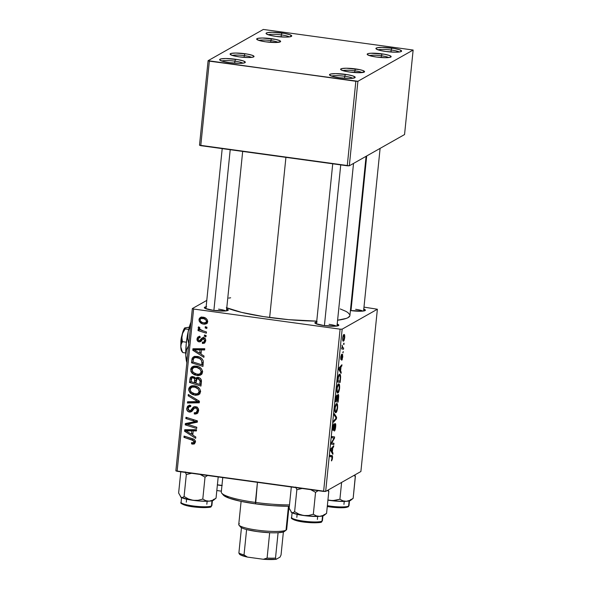 <?xml version="1.0" encoding="UTF-8"?>
<svg xmlns="http://www.w3.org/2000/svg" width="589" height="589" viewBox="0 0 589 589"><rect width="100%" height="100%" fill="white"/><g stroke="black" fill="none" stroke-linecap="round" stroke-linejoin="round"><path stroke-width="0.88" d="M242.94 63.17A11.184 1.767 5.8 0 0 234.901 61.168L235.467 59.246A12.906 2.039 -174.2 0 1 245.112 62.559A12.906 2.039 -174.2 0 1 229.467 62.64L223.04 61.403L219.785 60.012L219.638 59.592L220.809 58.929L225.764 58.532L237.846 59.614L243.419 60.961L245.296 62.294L244.126 62.957L239.171 63.362L229.467 62.64A12.906 2.039 -174.2 0 1 219.763 59.982A12.906 2.039 -174.2 0 1 235.467 59.246L234.901 61.168A11.184 1.767 -174.2 0 1 242.94 63.17M352.804 78.271A11.184 1.767 5.8 0 0 344.764 76.261L345.338 74.347A12.906 2.039 -174.2 0 1 354.976 77.66A12.906 2.039 -174.2 0 1 339.33 77.741L332.903 76.504L329.649 75.112L329.501 74.693L330.672 74.03L335.627 73.632L347.716 74.715L353.282 76.055L355.167 77.395L352.723 78.278L349.041 78.455L339.33 77.741A12.906 2.039 -174.2 0 1 329.626 75.083A12.906 2.039 -174.2 0 1 345.338 74.347L344.764 76.261A11.184 1.767 -174.2 0 1 352.804 78.271M399.232 52.009A11.184 1.767 5.8 0 0 391.192 50.006L391.766 48.084A12.906 2.039 -174.2 0 1 401.404 51.398A12.906 2.039 -174.2 0 1 385.758 51.479L379.331 50.242L376.077 48.85L375.929 48.431L377.1 47.768L382.055 47.37L394.144 48.453L399.71 49.8L401.595 51.133L400.424 51.795L395.469 52.2L385.758 51.479A12.906 2.039 -174.2 0 1 376.054 48.821A12.906 2.039 -174.2 0 1 391.766 48.084L391.192 50.006A11.184 1.767 -174.2 0 1 399.232 52.009M289.368 36.908A11.184 1.767 5.8 0 0 281.328 34.906L281.895 32.984A12.906 2.039 -174.2 0 1 291.533 36.297A12.906 2.039 -174.2 0 1 275.895 36.385L269.467 35.141L266.213 33.75L266.412 32.969L267.237 32.675L272.192 32.27L284.273 33.352L289.847 34.699L291.724 36.039L289.28 36.923L285.599 37.1L275.895 36.385A12.906 2.039 -174.2 0 1 266.191 33.72A12.906 2.039 -174.2 0 1 281.895 32.984L281.328 34.906A11.184 1.767 -174.2 0 1 289.368 36.908M390.986 52.023L391.192 50.006L390.986 52.023M281.122 36.923L281.328 34.906L281.122 36.923M234.694 63.185L234.901 61.168L234.694 63.185M344.558 78.285L344.764 76.261L344.558 78.285M336.356 326.122A10.322 1.634 5.8 0 0 329.067 324.348A10.322 1.634 -174.2 0 1 336.356 326.122M337.21 324.083A12.045 1.907 -174.2 0 1 338.638 325.526A12.045 1.907 -174.2 0 1 324.038 325.599L315.594 323.567L314.865 322.757L317.147 321.933M225.83 310.933A10.322 1.634 5.8 0 0 218.541 309.159A10.322 1.634 -174.2 0 1 225.83 310.933M226.677 308.894A12.045 1.907 -174.2 0 1 228.105 310.329A12.045 1.907 -174.2 0 1 213.505 310.41L205.06 308.378L204.331 307.568L206.614 306.744M362.934 311.095A10.322 1.634 5.8 0 0 355.646 309.321A10.322 1.634 -174.2 0 1 362.934 311.095M363.788 309.056A12.045 1.907 -174.2 0 1 365.209 310.491A12.045 1.907 -174.2 0 1 350.61 310.572L350.418 310.543A12.045 1.907 -174.2 0 0 350.61 310.572L363.111 311.073L365.386 310.248L363.634 308.997M226.787 307.841A65.386 10.344 5.8 0 0 269.652 317.508L285.923 157.359L269.652 317.508A65.386 10.344 5.8 0 0 316.757 321.123L288.669 319.665L263.526 316.617L241.63 312.398L226.316 307.642M278.155 42.356A10.322 1.634 5.8 0 0 270.866 40.589L271.441 38.668A12.045 1.907 -174.2 0 1 280.438 41.76A12.045 1.907 -174.2 0 1 265.838 41.841L259.837 40.685L256.797 39.382L257.754 38.373L262.377 37.998L275.689 39.404L279.885 40.707L280.614 41.517L276.771 42.467L265.838 41.841A12.045 1.907 -174.2 0 1 256.782 39.353A12.045 1.907 -174.2 0 1 271.441 38.668L270.866 40.589A10.322 1.634 -174.2 0 1 278.155 42.356M251.584 57.391A10.322 1.634 5.8 0 0 244.295 55.616L244.862 53.702A12.045 1.907 -174.2 0 1 253.859 56.787A12.045 1.907 -174.2 0 1 239.259 56.868L233.259 55.712L230.225 54.409L231.182 53.408L235.806 53.032L247.085 54.041L252.283 55.3L254.036 56.544L252.946 57.162L248.322 57.538L239.259 56.868A12.045 1.907 -174.2 0 1 230.203 54.387A12.045 1.907 -174.2 0 1 244.862 53.702L244.295 55.616A10.322 1.634 -174.2 0 1 251.584 57.391M362.11 72.58A10.322 1.634 5.8 0 0 354.821 70.805L355.395 68.891A12.045 1.907 -174.2 0 1 364.392 71.983A12.045 1.907 -174.2 0 1 349.792 72.057L343.792 70.901L340.759 69.605L340.619 69.215L341.708 68.596L346.332 68.221L359.643 69.627L362.817 70.489L364.569 71.74L360.726 72.69L349.792 72.057A12.045 1.907 -174.2 0 1 340.736 69.576A12.045 1.907 -174.2 0 1 355.395 68.891L354.821 70.805A10.322 1.634 -174.2 0 1 362.11 72.58M388.688 57.553A10.322 1.634 5.8 0 0 381.4 55.778L381.966 53.857A12.045 1.907 -174.2 0 1 390.963 56.949A12.045 1.907 -174.2 0 1 376.364 57.03L370.363 55.874L367.33 54.571L367.19 54.181L368.287 53.562L371.033 53.231L384.19 54.203L389.388 55.454L391.14 56.706L390.051 57.324L385.427 57.7L376.364 57.03A12.045 1.907 -174.2 0 1 367.308 54.549A12.045 1.907 -174.2 0 1 381.966 53.857L381.4 55.778A10.322 1.634 -174.2 0 1 388.688 57.553M244.111 57.376L244.295 55.616L244.111 57.376M381.223 57.531L381.4 55.778L381.223 57.531M354.644 72.565L354.821 70.805L354.644 72.565M270.69 42.342L270.866 40.589L270.69 42.342M377.38 309.24L360.895 471.509L325.673 491.432L342.157 329.163L377.38 309.24L363.98 307.119L377.38 309.24L342.157 329.163L340.096 329.163L193.604 309.026L177.127 471.296L323.611 491.425L340.096 329.163L342.157 329.163L325.673 491.432L360.895 471.509L377.38 309.24M343.637 347.996L342.4 347.532L342.047 345.161L342.143 347.775L341.753 347.701L341.627 348.946L343.512 349.248L343.637 347.996L341.753 347.701L341.627 348.946L343.512 349.248L343.637 347.996L342.886 347.834L342.047 345.161L342.143 347.775L341.745 347.716L343.637 347.996M343.277 351.559L342.783 352.759L343.277 351.559M340.501 378.941L340.405 375.038L339.86 374.251L339.058 374.619L338.093 377.196L337.541 382.025L340.14 382.445L340.626 377.078C340.538 374.759 340.133 373.838 339.411 374.309C338.903 374.464 338.439 375.539 338.034 377.549L337.541 382.025L340.14 382.445L340.501 378.941M339.595 388.195L339.242 384.19L338.491 383.954L337.791 384.808L336.753 389.749L337.35 392.951L338.653 392.046L339.595 388.195C339.75 384.845 339.382 383.432 338.491 383.954C337.784 384.278 337.232 385.876 336.827 388.747L336.893 392.024L337.968 392.944C338.653 392.569 339.198 390.986 339.595 388.195M337.593 407.86L337.342 404.047L336.628 403.561L335.789 404.481L334.751 409.414L335.355 412.624L336.658 411.711L337.593 407.86C337.747 404.51 337.387 403.097 336.488 403.627C335.789 403.944 335.237 405.541 334.832 408.42L334.898 411.689L335.973 412.609C336.658 412.234 337.202 410.651 337.593 407.86M333.396 429.278L332.903 427.415L334.044 423.69C333.514 424.139 333.131 425.442 332.881 427.607C332.689 429.646 332.822 430.611 333.286 430.493L334.846 425.28L334.456 425.229L335.119 424.824L334.581 424.75L335.119 424.824L335.347 426.959L334.346 431.052C334.942 430.75 335.384 429.352 335.664 426.856L335.634 423.955L335.089 423.712L333.241 429.219L333.875 423.837L332.962 426.915L333.013 430.449L333.668 429.941L335.053 424.875L335.347 426.959L334.346 431.052L335.126 429.815L335.664 426.856C335.87 424.617 335.723 423.535 335.222 423.609L333.691 428.674L332.792 429.219M331.629 460.834L332.358 459.081L332.461 456.114L330.098 455.304L329.973 456.556L332.152 457.116L331.386 460.87L332.498 458.065C332.608 456.313 332.446 455.496 332.005 455.614L330.098 455.304L329.973 456.556L331.821 456.85L332.174 458.168L331.386 460.87M332.969 453.029L332.358 452.013L332.785 447.809L333.588 446.985L333.713 445.748L330.746 448.951L330.591 450.452L332.837 454.362L332.969 453.029L331.997 452.897L332.969 453.029L332.358 452.013L332.785 447.809L333.588 446.985L333.713 445.748L330.746 448.951L330.591 450.452L332.837 454.362L332.969 453.029M333.963 443.281L331.754 442.972L334.478 438.223L334.611 436.928L332.012 436.508L331.879 437.76L334.096 438.061L331.371 442.788L331.239 444.084L333.838 444.526L333.963 443.281L331.357 442.921L334.478 438.223L334.611 436.928L332.012 436.508L331.879 437.76L334.096 438.061L331.371 442.788L331.239 444.084L333.838 444.526L333.963 443.281L331.357 442.921L333.963 443.281M336.606 417.277L334.324 413.692L334.191 415.017L336.142 418.087L333.588 420.995L333.462 422.239L336.444 418.845L336.606 417.277L335.502 417.122L336.606 417.277L334.324 413.692L334.191 415.017L336.142 418.087L333.588 420.995L333.462 422.239L336.444 418.845L336.606 417.277M338.623 397.369L338.395 394.527L337.387 396.257L337.232 395.167L336.658 395.204L335.546 401.698L338.145 402.11L338.623 397.369C338.778 395.285 338.601 394.313 338.101 394.461L337.387 396.257L336.864 395.013L336.069 397.001L335.546 401.698L338.145 402.11L338.623 397.369M341.2 372.049L340.582 371.033L341.009 366.829L341.811 366.005L341.937 364.768L338.969 367.97L338.822 369.472L341.06 373.382L341.2 372.049L340.221 371.917L341.2 372.049L340.582 371.033L341.009 366.829L341.811 366.005L341.937 364.768L338.969 367.97L338.822 369.472L341.06 373.382L341.2 372.049M341.134 358.421L340.744 357.258L341.635 354.225L340.736 357.376L340.854 359.599L342.371 355.542L341.951 355.491L342.371 355.542L342.526 356.986L341.745 360.247L342.246 359.533L342.599 354.313L341.215 358.348L341.635 354.225L340.832 356.559L341.053 359.621L342.496 355.594L341.782 360.225L342.769 356.897L342.474 354.328L341.311 358.208L340.67 358.37L341.053 358.406M344.123 343.262L343.748 343.203L343.623 344.455L344.123 343.262L343.623 344.455L344.123 343.262L343.748 343.203L344.123 343.262M344.72 337.703L344.587 335.001L344.064 334.5L343.365 335.17L342.643 338.837L343.196 341.134L344.086 340.457L344.72 337.703C344.83 335.156 344.543 334.118 343.851 334.574C343.365 334.802 342.982 335.921 342.71 337.931C342.592 340.552 342.886 341.605 343.615 341.083L344.72 337.703M198.176 377.431L200.076 378.248L201.305 379.942L200.974 386.075L189.525 382.475L190.188 377.829L192.161 376.533L194.628 377.174L195.673 378.587L196.726 377.593L198.176 377.431L196.535 377.689L195.673 378.587L192.993 376.562L191.101 376.842L190.188 377.829L189.525 382.475L200.974 386.075L201.453 381.333C201.401 379.176 200.312 377.873 198.176 377.431M203.242 360.961L202.969 366.402L191.521 362.802L192.279 358.038L194.871 356.382L197.506 356.47L199.899 357.28L201.975 358.76L203.242 360.961C202.064 358.252 199.988 356.728 197.006 356.397L193.457 356.853L192.124 358.37L191.521 362.802L202.969 366.402L203.242 360.961M205.716 340.898L204.736 342.953L202.388 343.424L202.366 342.172L203.89 341.995L204.56 341.164L204.066 339.109L202.763 339.058L200.775 341.48L199.163 341.885L197.219 340.464L197.168 338.182L198.081 336.901L199.87 336.533L199.892 337.784L198.648 338.049L198.066 339.183L198.294 340.118L199.45 340.656L202.13 337.946L204.074 337.791L205.303 338.808L205.716 340.898C205.87 339.19 205.149 338.115 203.551 337.659L201.953 338.071L199.796 340.604L199.097 340.633L198.066 339.183L198.78 337.961L199.892 337.784L199.87 336.533L198.221 336.812L197.013 338.977C196.917 340.567 197.639 341.539 199.163 341.885L200.51 341.657L202.763 339.058L203.522 338.903L204.663 340.7L203.89 341.988L202.366 342.172L202.388 343.424L204.147 342.54L202.388 343.424L203.993 342.518L203.978 341.944L204.147 342.54L202.542 343.446L204.42 343.173L205.716 340.898M204.471 335.008L206.106 335.516L205.981 336.746L204.346 336.26L204.471 335.008L204.346 336.26L205.981 336.746L206.106 335.516L204.471 335.008M203.146 330.871L206.467 331.96L206.341 333.205L198.014 330.591L198.14 329.347L199.862 329.899L198.316 328.353L198.552 326.843L199.826 327.521L199.516 328.404L200.179 329.413L203.146 330.871C201.357 330.562 200.142 329.634 199.494 328.102L199.826 327.521L198.552 326.843L198.162 327.639L199.862 329.899L198.14 329.347L198.014 330.591L206.341 333.205L206.467 331.96L203.146 330.871M195.438 442.067L194.105 444.032L191.572 443.878L191.543 442.626L193.082 442.884L193.936 442.317L193.752 440.727L183.952 437.332L184.077 436.081L193.877 439.306L195.15 440.52L195.438 442.067C195.334 440.241 194.348 439.129 192.47 438.724L184.077 436.081L183.952 437.332L192.058 439.88L194.083 441.802L193.509 442.737L191.543 442.626L191.572 443.878L192.625 444.135L194.223 443.23L193.17 442.972L191.572 443.878L193.17 442.862L194.223 443.23L192.625 444.135L194.399 443.9L195.438 442.067M192.772 435.102L195.798 436.994L195.666 438.326L184.571 431.229L184.725 429.727L196.542 429.705L196.417 430.942L193.199 430.905L192.772 435.102L193.199 430.905L196.417 430.942L196.542 429.705L184.725 429.727L184.571 431.229L195.666 438.326L195.798 436.994L192.772 435.102M202.815 317.147L206.15 318.509L207.313 319.923L207.615 322.021L206.408 323.773L204.619 324.215L202.182 323.714L199.303 321.373L198.972 319.768L199.399 318.318L200.915 317.228L202.815 317.147L200.289 317.493L198.986 319.532C199.354 322.33 201.026 323.876 203.993 324.164L206.305 323.832L207.667 321.704C207.284 318.98 205.664 317.464 202.815 317.147M205.318 326.704L206.953 327.219L206.827 328.448L205.186 327.963L205.318 326.704L205.186 327.963L206.827 328.448L206.953 327.219L205.318 326.704M188.303 394.468L199.435 401.234L199.273 402.81L187.435 403.016L187.56 401.772L197.705 401.595L188.171 395.793L188.303 394.468L188.171 395.793L197.705 401.595L187.56 401.772L187.435 403.016L199.273 402.81L199.435 401.234L188.303 394.468M195.563 406.675L197.477 407.566L198.633 410.143L197.83 413.014L195.828 414.023L194.289 413.979L194.274 412.734L196.027 412.653L196.91 411.799L197.241 409.708L196.358 408.229L194.495 408.103L191.926 411.299L190.254 412.094L187.744 411.313L186.72 408.987L187.508 406.381L189.128 405.416L190.726 405.387L190.718 406.631L189.187 406.793L188.178 408.133L188.208 409.738L189.363 410.805L190.637 410.518L193.251 407.132L195.563 406.675L193.435 407.014L190.394 410.702L192.235 409.613L189.548 410.835L188.097 408.567L189.113 406.83L190.718 406.631L190.726 405.387L188.266 405.755L186.742 408.339C186.603 410.4 187.523 411.645 189.496 412.072L191.3 411.763L194.495 408.103L195.548 407.919C196.836 408.31 197.403 409.193 197.256 410.592L196.027 412.653L194.274 412.734L194.289 413.979L197.094 413.64L198.611 410.857C198.736 408.589 197.72 407.198 195.563 406.675M189.805 425L196.792 427.239L196.667 428.483L185.218 424.86L185.351 423.565L195.577 421.54L185.859 418.536L185.984 417.284L197.433 420.885L197.308 422.188L187.088 424.235L189.805 425L187.088 424.235L197.308 422.188L197.433 420.885L185.984 417.284L185.859 418.536L195.577 421.54L185.351 423.565L185.218 424.86L196.667 428.483L196.792 427.239L189.805 425M200.996 354.122L204.022 356.014L203.89 357.346L192.794 350.249L192.949 348.747L204.766 348.725L204.641 349.962L201.423 349.925L200.996 354.122L201.423 349.925L204.641 349.962L204.766 348.725L192.949 348.747L192.794 350.249L203.89 357.346L204.022 356.014L200.996 354.122M196.292 366.108L199.119 366.984L201.453 368.839L202.483 371.004L202.16 373.507L200.385 375.149L197.985 375.635L194.399 374.832L192.088 373.242L190.954 371.512L190.888 368.574L191.933 367.072L194.444 366.056L196.292 366.108L192.581 366.623L190.689 369.487L192.088 373.242L197.087 375.568L200.768 374.95L202.535 372.196C202.079 368.626 199.995 366.594 196.292 366.108M194.296 385.78L197.639 386.951L199.811 388.998L200.554 391.265L199.936 393.562L198.184 394.902L195.533 395.285L192.404 394.505L190.092 392.907L188.701 390.183L188.892 388.239L189.938 386.745L192.448 385.729L194.296 385.78L190.586 386.288L188.694 389.152L190.092 392.907L195.084 395.234L198.765 394.623L200.54 391.869C200.076 388.298 198 386.266 194.296 385.78M192.345 308.57L206.783 300.405L192.345 308.57L193.604 309.026L340.096 329.163L323.611 491.425L325.673 491.432L175.861 470.839L192.345 308.57L193.604 309.026L177.127 471.296L175.861 470.839L192.345 308.57M413.139 50.036L404.555 134.55L349.321 165.796L357.906 81.282L413.139 50.036L263.327 29.45L208.094 60.689L263.327 29.45L413.139 50.036L357.906 81.282L209.353 61.146L200.768 145.66L347.26 165.789L355.844 81.275L357.906 81.282L349.321 165.796L404.555 134.55L413.139 50.036M199.509 145.203L208.094 60.689L355.844 81.275L347.26 165.789L349.321 165.796L199.509 145.203L200.768 145.66L209.353 61.146L208.094 60.689L199.509 145.203M258.888 40.405A10.322 1.634 -174.2 0 1 270.866 40.589A10.322 1.634 5.8 0 0 258.888 40.405M342.842 70.621A10.322 1.634 -174.2 0 1 354.821 70.805A10.322 1.634 5.8 0 0 342.842 70.621M369.421 55.594A10.322 1.634 -174.2 0 1 381.4 55.778A10.322 1.634 5.8 0 0 369.421 55.594M232.316 55.432A10.322 1.634 -174.2 0 1 244.295 55.616A10.322 1.634 5.8 0 0 232.316 55.432M337.6 320.217A65.386 10.344 5.8 0 0 349.91 315.513L366.086 156.313M226.529 308.842L228.282 310.086L225.999 310.911L213.505 310.41A12.045 1.907 -174.2 0 1 204.449 307.929A12.045 1.907 -174.2 0 1 206.135 306.81M337.063 324.031L338.815 325.283L336.533 326.107L324.038 325.599A12.045 1.907 -174.2 0 1 314.982 323.118A12.045 1.907 -174.2 0 1 316.668 321.999M340.206 308.923L345.905 311.353L347.819 312.516L349.807 314.732M349.866 315.756L348.114 317.604L346.325 318.399L337.482 320.232M228.746 298.093L230.645 297.791M207.026 323.243L205.59 323.258L203.993 324.164L205.59 323.258L204.147 322.941M200.577 318.759L198.986 319.532L200.584 318.627L201.188 317.169M203.779 322.809L207.446 323.133M201.409 316.934L200.569 318.863M202.27 317.78L204.287 317.471L202.69 318.377L204.265 317.486M207.755 321.557L206.776 322.021M203.985 322.919C201.836 322.743 200.518 321.682 200.039 319.731L200.812 318.597L202.69 318.377C204.781 318.59 206.084 319.65 206.606 321.55L207.645 320.961L205.819 322.706L203.985 322.919L206.297 322.316L206.216 320.254L203.993 318.715L201.033 318.494L200.076 319.518L200.4 321.049L202.02 322.33L203.985 322.919M204.184 317.456L200.812 318.597M205.819 322.706L207.667 321.631M206.665 327.131L205.186 327.963L206.665 327.131M199.362 401.926L189.04 402.11L187.435 403.016L189.076 401.735L189.04 402.11L199.362 401.926M198.905 400.918L197.705 401.595L198.905 400.918M196.689 399.563L195.445 400.27L196.689 399.563M189.371 395.116L188.171 395.793L189.371 395.116M197.794 413.058L195.894 413.073L194.289 413.979L195.887 412.698L196.674 413.139M198.626 410.658L196.027 412.653M198.603 409.826L197.256 410.592L198.603 409.826M196.925 407.146L195.548 407.919L196.925 407.146M197.146 407.014L194.495 408.103L196.873 406.999M192.066 411.159L189.496 412.072L191.101 411.166L189.989 410.842M188.325 407.713L186.742 408.339L188.34 407.433L189.165 405.401M190.726 405.924L189.113 406.83M190.637 410.518L192.235 409.613L193.663 407.662L192.066 408.567L194.385 406.682M196.66 413.139L197.44 413.117M194.466 406.587L192.007 409.789M194.296 406.793L193.663 407.662M189.525 405.077L188.318 407.757M190.475 411.034L192.228 411.122M198.508 410.894L197.624 411.748M187.309 424.109L185.218 424.86L186.816 423.955L186.89 423.226L186.816 423.955L187.309 424.109M196.984 420.745L195.577 421.54L196.984 420.745M194.061 419.824L192.566 420.671L194.061 419.824M187.324 417.704L185.859 418.536L187.324 417.704M197.359 421.621L191.955 422.821L190.357 423.727L191.955 422.821L188.686 423.329L187.088 424.235L188.686 423.329L197.359 421.621M192.824 434.579L191.911 433.997L192.824 434.579M186.463 430.507L184.571 431.229L186.168 430.323L186.234 429.727L186.463 430.507M196.505 430.022L194.797 429.999L193.199 430.905L194.797 429.999L196.505 430.022M189.238 429.999L187.508 429.918L190.446 430.007L188.841 430.912L190.446 430.007L193.42 429.985L191.815 430.89L191.477 434.24L192.942 433.416L191.477 434.24L185.903 430.824L191.815 430.89L193.42 429.985L193.332 430.824L193.42 429.985L189.82 430.007M185.903 430.824L187.508 429.918L185.903 430.824L191.477 434.24L191.815 430.89L185.903 430.824M193.509 442.737L195.445 441.544M195.371 441.073L194.083 441.802L195.371 441.073M193.45 439.092L192.058 439.88L193.45 439.092M185.41 436.501L183.952 437.332L185.41 436.501M195.533 441.411L195.173 441.794M194.414 441.993L193.899 441.927M201.755 330.355L200.017 329.811L201.755 330.355M199.465 329.766L198.014 330.591L199.465 329.766M200.393 329.597L199.862 329.899L200.393 329.597M199.075 327.123L198.162 327.639L199.075 327.123M205.819 335.428L204.346 336.26L205.819 335.428M203.89 341.988L205.708 340.935M205.723 340.096L204.663 340.7L205.723 340.096M204.773 338.196L203.522 338.903L204.773 338.196M205.127 337.998L202.763 339.058L204.729 338.012M201.217 341.009L199.163 341.885L200.761 340.979L199.73 340.619M198.596 338.322L197.013 338.977L198.611 338.071L199.141 336.525M201.541 339.632L202.255 338.793L199.796 340.604M203.183 337.534L203.551 337.166M202.476 337.777L201.953 338.071L202.476 337.777M203.853 338.646L203.441 339.22M201.615 340.943L199.575 340.508M198.611 338.071L199.472 336.157M201.048 353.599L200.135 353.017L201.048 353.599M194.687 349.527L192.794 350.249L194.399 349.343L194.458 348.747L194.687 349.527M204.736 349.041L203.021 349.019L201.423 349.925L203.021 349.019L204.736 349.041M197.47 349.019L195.732 348.938L198.67 349.027L197.065 349.932L198.67 349.027L201.644 349.005L200.039 349.91L199.7 353.26L201.166 352.436L199.7 353.26L194.127 349.844L200.039 349.91L201.644 349.005L201.556 349.844L201.644 349.005L198.044 349.027M194.127 349.844L195.732 348.938L194.127 349.844L199.7 353.26L200.039 349.91L194.127 349.844M203.109 365.04L201.902 364.657L203.109 365.04M198.552 356.728L196.807 357.611C200.245 358.009 201.953 359.857 201.917 363.163L201.755 364.738L203.22 363.914L201.755 364.738L192.986 361.977L191.521 362.802L192.986 361.977L193.523 358.664L194.282 357.898L199.001 356.809M194.547 356.308L193.42 358.951L191.823 359.857L193.398 358.966L193.729 357.464L192.124 358.37L194.355 356.492M195.732 357.089L197.948 356.654M198.412 356.706L195.887 356.993L194.282 357.898M201.917 363.163L203.367 362.338L201.917 363.163L201.467 360.188L199.399 358.414L195.887 357.545L194.532 357.773L193.523 358.664L192.986 361.977L201.755 364.738L201.917 363.163M201.453 374.449L198.684 374.663L197.087 375.568L198.684 374.663L197.028 374.309L199.583 374.729M193.266 372.572L192.088 373.242L193.266 372.572M192.272 368.883L190.689 369.487L192.286 368.581L193.435 366.255M201.357 374.479L201.784 374.332M193.531 366.167L192.264 369.089M194.105 367.588L195.688 366.505L197.315 366.38M197.786 366.439L196.041 367.322C198.949 367.646 200.665 369.178 201.18 371.924L199.759 373.978L197.263 374.346L193.089 372.395L192.043 369.715L193.428 367.683L198.103 366.491M202.638 371.652L201.085 373.212M197.639 366.417L195.025 366.778L193.428 367.683M201.18 371.924L202.513 371.173L201.18 371.924L200.194 369.34L196.954 367.499L194.09 367.411L192.191 369.067L192.625 371.814L195.563 373.956L199.185 374.229L200.525 373.382L201.18 371.924M199.759 373.978L202.557 371.843M201.114 384.705L199.899 384.33L201.114 384.705M195.909 383.071L194.694 382.688L195.909 383.071M190.991 381.643L189.525 382.475L190.991 381.643L191.889 377.961L194.341 376.997L192.92 377.799L194.48 378.705L195.482 378.138L194.48 378.705L194.76 380.766L196.262 379.92L194.76 380.766L194.554 382.769L190.991 381.65L194.554 382.769L196.019 381.944L194.554 382.769L194.547 378.815L193.582 377.983L192.213 377.829L191.41 378.477L190.991 381.65M191.381 378.572L189.827 379.449L191.381 378.572M191.432 378.543L191.793 376.923L190.188 377.829L192.014 376.548L191.432 378.543M197.47 377.365L195.673 378.587L197.44 377.409M197.889 378.904L198.014 378.528M198.486 377.924L196.954 378.793L199.457 377.844L198.014 378.653L200.054 380.884L201.364 380.141L200.054 380.884L199.995 382.106L201.46 381.274L199.995 382.106L199.759 384.411L195.894 383.196L196.954 378.793M196.211 378.035L196.38 379.603M196.358 379.868L196.078 377.799M201.224 383.579L199.759 384.411L201.224 383.579M199.45 394.122L196.689 394.328L195.084 395.234L196.689 394.328L195.033 393.975L197.587 394.402M191.263 392.245L190.092 392.907L191.263 392.245M190.276 388.549L188.694 389.152L190.291 388.247L191.432 385.928M199.362 394.151L199.781 393.997M191.535 385.839L190.269 388.762M192.11 387.253L193.693 386.178L195.312 386.053M195.784 386.104L194.039 386.988C196.954 387.319 198.67 388.85 199.185 391.589L197.764 393.651L195.268 394.019L191.086 392.06L190.048 389.381L191.425 387.356L196.1 386.163M200.643 391.324L199.089 392.878M195.644 386.082L193.03 386.45L191.425 387.356M199.185 391.589L200.51 390.838L199.185 391.589L198.198 389.005L194.959 387.172L192.095 387.083L190.195 388.733L190.63 391.479L193.56 393.621L197.19 393.901L198.53 393.047L199.185 391.589M197.764 393.651L200.562 391.516M332.682 446.86L333.588 446.985L332.682 446.86M331.909 447.692L332.785 447.809L331.909 447.692M331.416 451.881L332.358 452.013L331.416 451.881M332.093 451.52L331.43 450.357L330.613 450.246L331.43 450.357L330.672 449.657L331.688 448.995L330.819 448.87L331.688 448.995L332.439 448.17L331.578 448.052L332.439 448.17L332.093 451.52L331.128 451.388L332.093 451.52L330.959 449.701L332.439 448.17L332.093 451.52M330.098 455.349L332.005 455.614L330.098 455.349M331.879 437.752L334.096 438.061L331.879 437.752M332.005 436.567L334.611 436.928L332.005 436.567M334.022 438.157L334.478 438.223L334.022 438.157M332.071 441.522L332.616 441.595L332.071 441.522M332.38 442.98L331.754 442.972M335.119 424.824L334.589 424.721M335.539 418.72L336.444 418.845L335.539 418.72M335.237 412.514L335.973 412.609L335.237 412.514M335.561 412.712L335.973 412.609M336.105 411.372L334.751 410.54L335.207 410.599L334.846 408.229L336.334 404.871L335.656 404.783L336.753 404.842L337.225 405.711L337.239 408.287L336.429 411.048L336.105 411.372L335.207 410.599L335.148 408.273C335.443 406.241 335.84 405.107 336.334 404.871C337.041 404.407 337.357 405.431 337.276 407.956L336.105 411.372L334.824 411.336M336.334 404.871L335.701 404.672M336.267 396.102L337.387 396.257L336.267 396.102M336.783 400.63L335.671 400.461L336.753 396.235L336.253 396.169L337.077 396.691L336.783 400.63L335.671 400.476L336.783 400.63L335.973 400.498L336.753 396.235L336.783 400.63M337.968 395.698L337.968 400.814L337.092 400.682L337.968 395.698L337.968 400.814L335.664 400.505L337.968 400.814L335.671 400.483L337.092 400.682L337.048 398.031L337.968 395.698L337.519 395.631L338.064 395.668L337.534 395.602M336.753 396.235L337.077 396.691M337.232 392.841L337.968 392.944L337.232 392.841M337.563 393.04L337.968 392.944M338.108 391.707L336.746 390.868L337.21 390.934L336.849 388.563L338.336 385.206L337.652 385.11L339.095 385.626L339.235 388.622L338.432 391.376L338.108 391.707L337.21 390.934L337.151 388.607C337.445 386.575 337.836 385.442 338.336 385.206C339.036 384.735 339.352 385.766 339.271 388.291L338.108 391.707L336.827 391.663M338.336 385.206L337.696 385.007M340.906 365.879L341.811 366.005L340.906 365.879M340.14 366.711L341.009 366.829L340.14 366.711M339.639 370.901L340.582 371.033L339.639 370.901M340.324 370.54L339.654 369.377L338.837 369.266L339.654 369.377L338.896 368.677L339.912 368.015L339.043 367.889L339.912 368.015L340.663 367.19L339.801 367.072L340.663 367.19L340.324 370.54L339.352 370.407L340.324 370.54L339.183 368.721L340.663 367.19L340.324 370.54M339.264 375.554C340.096 375.009 340.383 376.349 340.125 379.566L339.963 381.149L337.666 380.833L339.963 381.149L337.976 380.833L338.498 376.864L339.544 375.465L340.626 377.078L340.258 377.026L339.963 381.149L337.666 380.788L338.057 377.424L339.264 375.554L338.579 375.458L339.595 375.473L338.631 375.34M342.371 355.542L341.959 355.469M342.783 352.737L343.151 352.789L342.783 352.737M343.623 344.455L343.998 344.491L343.623 344.44M342.121 347.731L342.886 347.834L342.121 347.731M343.026 341.002L343.615 341.083L343.026 341.002M343.704 339.875L343.07 339.551L342.724 337.806L343.726 335.804L343.144 335.73L344.028 335.782L344.469 336.68L343.704 339.875C343.181 340.28 342.931 339.603 342.96 337.836L343.726 335.804C344.234 335.45 344.484 336.128 344.469 337.836L343.704 339.875L342.665 339.824M343.726 335.804L343.173 335.649M196.159 380.582L195.894 383.196L199.759 384.411L200.061 381.017L199.605 379.559L197.241 378.683L196.159 380.582M331.629 76.121A11.184 1.767 -174.2 0 1 344.764 76.261A11.184 1.767 5.8 0 0 331.629 76.121M221.766 61.02A11.184 1.767 -174.2 0 1 234.901 61.168A11.184 1.767 5.8 0 0 221.766 61.02M268.194 34.758A11.184 1.767 -174.2 0 1 281.328 34.906A11.184 1.767 5.8 0 0 268.194 34.758M378.057 49.859A11.184 1.767 -174.2 0 1 391.192 50.006A11.184 1.767 5.8 0 0 378.057 49.859M222.76 477.569L221.295 492.006A44.735 7.075 5.8 0 0 255.398 502.417A44.735 7.075 -174.2 0 1 221.758 493.192L223.275 495.01A43.019 6.803 5.8 0 0 255.626 503.875L257.437 482.332L255.398 502.417A44.735 7.075 5.8 0 0 289.493 504.898A44.735 7.075 -174.2 0 1 255.398 502.417L255.626 503.875L240.459 501.261L229.128 498.176L223.268 495.003M289.354 506.26L272.309 505.634L255.626 503.875A43.019 6.803 5.8 0 0 289.354 506.26M230.211 149.702L213.881 310.462L230.211 149.702M222.215 485.461L217.334 484.791L221.95 485.586A16.75 2.651 5.8 0 1 219.756 485.314L217.393 484.953A16.75 2.651 5.8 0 0 219.756 485.314L222.215 485.461M216.826 490.49A15.483 2.452 5.8 0 0 221.383 491.138M216.045 498.161L213.284 500.363A16.75 2.651 5.8 0 0 213.483 500.23L216.045 498.161L218.202 476.943L216.045 498.161L212.658 500.216L209.161 501.173A16.75 2.651 5.8 0 0 213.284 500.363L216.045 498.161L212.658 500.216L209.161 501.173L205.833 500.694L202.793 499.082L205.024 477.127L207.6 475.485L205.024 477.127L202.793 499.082L198.066 500.297L193.185 500.341L188.436 498.971L184.085 496.512L182.583 497.499L181.095 497.315L178.629 493.022L180.786 471.796L178.629 493.022L181.095 497.315L189.121 499.693L199.678 501.025L209.161 501.173L213.652 500.061M181.567 497.58L181.088 502.321A15.483 2.452 5.8 0 0 194.561 506.135A15.483 2.452 5.8 0 0 211.473 505.944A1.031 0.994 60.5 0 1 210.995 506.702A1.031 0.994 -119.5 0 0 211.473 505.944A15.483 2.452 -174.2 0 1 195.268 506.216A15.483 2.452 -174.2 0 1 181.132 502.55M182.045 503.315A14.453 2.29 5.8 0 0 194.179 506.952A14.453 2.29 5.8 0 0 210.376 506.82L209.448 507.158M211.473 505.944L211.996 500.805L211.473 505.944A15.483 2.452 5.8 0 0 211.9 505.45L210.987 506.709C212.165 507.821 195.968 508.189 186.389 505.583C181.758 504.132 179.991 503.043 181.088 502.321M185.174 471.87L186.315 474.557L184.085 496.512L186.315 474.557L191.558 473.276L186.315 474.557L185.174 471.87M200.186 474.462L205.024 477.127L200.186 474.462M213.741 499.722L213.542 499.354M180.617 496.925L181.095 497.315A16.75 2.651 5.8 0 0 193.185 500.341A16.75 2.651 5.8 0 0 209.161 501.173L205.833 500.694L202.793 499.082L198.066 500.297L193.185 500.341L188.436 498.971L184.085 496.512L182.583 497.499L181.095 497.315A16.75 2.651 5.8 0 1 180.587 496.888A16.75 2.651 5.8 0 1 180.536 496.829M208.02 507.401L198.64 507.394M195.82 507.144L190.365 506.393M187.935 505.922L182.185 503.853M210.995 506.702A1.031 0.994 60.5 0 1 210.376 506.82M324.406 325.651L340.736 164.898L324.406 325.651M350.985 310.624L366.697 155.967L350.985 310.624M355.314 476.17L353.157 498.323L355.381 476.368L353.915 475.456L355.381 476.368L354.445 475.161L355.381 476.368L354.843 474.933M348.585 506.106A15.483 2.452 5.8 0 0 349.005 505.612L348.092 506.864A1.031 0.994 -119.5 0 0 348.585 506.106A15.483 2.452 -174.2 0 1 327.359 505.679A15.483 2.452 5.8 0 0 348.585 506.106L349.108 500.959L348.585 506.106A1.031 0.994 60.5 0 1 347.481 506.982L346.56 507.313M341.613 482.413L339.905 499.244L332.741 500.65L327.867 499.98L336.79 501.187L346.273 501.327L342.938 500.856L339.905 499.244L341.613 482.413M353.157 498.323L349.763 500.378L346.273 501.327A16.75 2.651 5.8 0 0 350.588 500.392L353.157 498.323L349.763 500.378L346.273 501.327L350.389 500.525L350.646 499.509M327.918 500.142L330.289 500.503A16.75 2.651 5.8 0 0 346.273 501.327L342.938 500.856L339.905 499.244L335.17 500.451L330.289 500.503A16.75 2.651 5.8 0 1 327.918 500.142M345.132 507.563L335.745 507.549M332.932 507.298L327.477 506.547M327.27 506.511A14.453 2.29 5.8 0 0 347.481 506.982M326.578 513.358L323.81 515.559A16.75 2.651 5.8 0 0 324.016 515.419L326.578 513.358L328.809 491.403L327.337 490.49L328.809 491.403L326.578 513.358L323.192 515.404L319.694 516.362A16.75 2.651 5.8 0 0 323.81 515.559L326.578 513.358L323.192 515.404L319.694 516.362L316.367 515.89L313.326 514.271L315.557 492.323L318.134 490.674L315.557 492.323L313.326 514.271L308.599 515.485L303.71 515.53L298.969 514.16L294.618 511.701L293.108 512.688L291.629 512.504L289.155 508.211L291.312 486.985L289.155 508.211L291.629 512.504L297.806 514.514L308.04 516.038L319.694 516.362L324.186 515.25M292.1 512.769L291.621 517.51A15.483 2.452 5.8 0 0 305.087 521.324A15.483 2.452 5.8 0 0 322.006 521.132A1.031 0.994 60.5 0 1 321.52 521.891A1.031 0.994 -119.5 0 0 322.006 521.132A15.483 2.452 -174.2 0 1 305.794 521.412A15.483 2.452 -174.2 0 1 291.665 517.746M292.578 518.504A14.453 2.29 5.8 0 0 304.712 522.141A14.453 2.29 5.8 0 0 320.902 522.009L319.982 522.347M322.006 521.132L322.529 515.993L322.006 521.132A15.483 2.452 5.8 0 0 322.433 520.639L321.513 521.898A1.031 0.994 60.5 0 1 320.902 522.009M328.264 489.967L328.736 491.197M295.707 487.059L296.849 489.746L294.618 511.701L296.849 489.746L302.091 488.472L296.849 489.746L295.707 487.059M310.72 489.658L315.557 492.323L310.72 489.658M324.267 514.911L324.068 514.543M291.15 512.113L291.629 512.504A16.75 2.651 5.8 0 0 303.71 515.53A16.75 2.651 5.8 0 0 319.694 516.362L316.367 515.89L313.326 514.271L308.599 515.485L303.71 515.53L298.969 514.16L294.618 511.701L293.108 512.688L291.629 512.504A16.75 2.651 5.8 0 1 291.121 512.084A16.75 2.651 5.8 0 1 291.069 512.018M318.553 522.59L309.166 522.583M306.354 522.333L300.898 521.582M298.468 521.11L292.718 519.042M238.994 525.16L240.518 526.978A22.367 3.541 5.8 0 0 241.461 527.692A22.367 3.541 5.8 0 0 246.607 529.548A22.367 3.541 5.8 0 0 269.674 532.721A22.367 3.541 5.8 0 0 278.082 532.728A22.367 3.541 5.8 0 0 284.178 531.617L286.018 530.159A24.09 3.814 -174.2 0 1 261.619 530.674A24.09 3.814 -174.2 0 1 238.994 525.16A24.09 3.814 -174.2 0 1 239.406 523.754M241.1 501.394L238.744 524.519A24.09 3.814 5.8 0 0 259.697 530.453A24.09 3.814 5.8 0 0 286.018 530.159L288.448 506.268L286.018 530.159A24.09 3.814 5.8 0 0 286.681 529.386L289.03 506.26M284.693 531.175L283.243 532L278.082 532.728A22.367 3.541 -174.2 0 1 269.674 532.721L257.341 531.587L246.607 529.548A22.367 3.541 -174.2 0 1 241.461 527.692L240.305 526.603M286.306 529.96A24.09 3.814 -174.2 0 1 286.018 530.159L284.178 531.617A22.367 3.541 5.8 0 0 284.45 531.44L286.306 529.96M283.383 531.955L281.049 554.948L280.025 557.12L276.182 559.292L275.505 558.085L278.082 532.728L275.505 558.085A22.367 3.541 -174.2 0 1 267.097 558.07L263.371 559.278L247.409 557.084L244.03 554.904L246.607 529.548L244.03 554.904A22.367 3.541 -174.2 0 1 238.884 553.049L239.561 554.256A20.644 3.269 5.8 0 0 247.409 557.084L240.584 554.948L238.884 553.049A22.367 3.541 5.8 0 0 244.03 554.904L247.409 557.084L263.371 559.278A20.644 3.269 5.8 0 0 276.182 559.292L263.371 559.278L267.097 558.07A22.367 3.541 5.8 0 0 275.505 558.085L276.182 559.292L280.025 557.12L281.049 554.948L283.383 531.955M269.674 532.721L267.097 558.07L269.674 532.721M241.461 527.692L238.884 553.049L241.461 527.692M184.88 327.867L184.902 327.852A12.045 2.592 97.8 0 0 184.88 327.867A12.045 2.592 97.8 0 0 182.023 335.045A12.045 2.592 97.8 0 0 180.823 346.877L182.318 351.957L182.833 352.583L185.741 352.98L182.833 352.583L181.434 349.763L180.823 346.877L181.213 344.138L182.413 341.664L186.418 342.209L182.413 341.664L181.802 338.403L182.516 333.411L185.233 328.92L188.708 329.391L185.233 328.92L184.762 328.014L189.283 327.197L185.734 327.749M186.956 362.765L185.785 355.263L186.234 343.851L188.185 331.6L191.123 321.778M190.961 322.161A24.09 5.191 97.8 0 0 188.185 331.6L187.744 338.322L188.745 343.998L187.744 338.322L188.185 331.6A24.09 5.191 97.8 0 0 185.785 355.263L187.015 361.042L185.785 355.263L185.933 352.472L186.573 349.792L188.973 344.837L186.573 349.792L185.785 355.263A24.09 5.191 97.8 0 0 186.86 362.522M188.185 331.6L190.659 325.15L188.185 331.6M184.762 328.014L185.049 327.756L184.725 328.294L185.233 328.92L183.253 331.835L182.023 335.045L183.488 330.134L185.049 327.756M181.787 336.739L180.823 346.877L181.213 344.138L182.413 341.664L181.787 336.739M181.964 351.427L180.823 346.877A12.045 2.592 97.8 0 0 181.684 351.147L182.435 352.185M182.251 340.494L182.111 342.629M180.904 342.842L181.891 335.671A5.161 1.112 97.8 0 0 180.904 342.827M198.78 337.961L200.385 337.055M191.889 377.961L193.494 377.056M336.849 396.213L336.26 396.132M242.675 151.417L226.478 310.845M207.137 501.261L206.835 504.25M222.208 148.605L205.936 308.761M186.706 498.117L186.625 498.912M186.595 499.17L186.293 502.167M212.386 500.709L211.9 505.45M296.827 517.356L297.128 514.359M297.151 514.101L297.231 513.306M316.47 323.95L332.733 163.794M317.368 519.446L317.67 516.45M337.011 326.041L353.533 163.411M380.104 148.384L363.59 311.007M344.248 501.416L343.939 504.412M349.491 500.864L349.005 505.612M348.092 506.864L341.024 507.777L327.27 506.533M291.621 517.51C290.524 518.232 292.291 519.321 296.922 520.779C306.501 523.385 322.698 523.01 321.513 521.898M322.912 515.898L322.433 520.639"/></g></svg>
